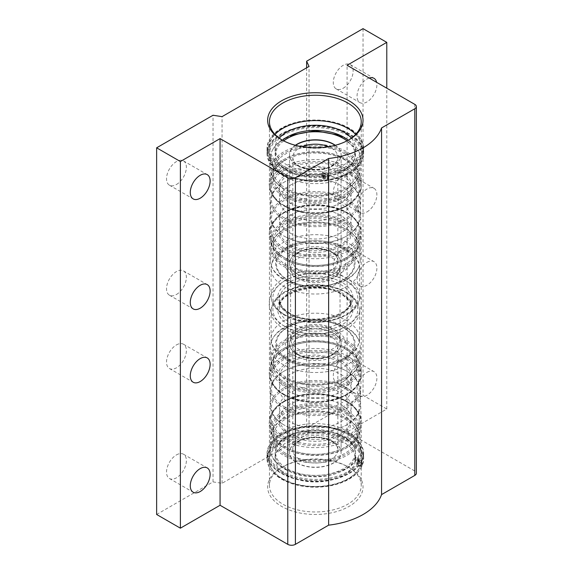 <?xml version="1.0" encoding="UTF-8"?>
<svg xmlns="http://www.w3.org/2000/svg" width="573" height="573" viewBox="0 0 573 573"><rect width="100%" height="100%" fill="white"/><g stroke="black" fill="none" stroke-linecap="round" stroke-linejoin="round"><path stroke-width="0.43" stroke-dasharray="2.87 2.15" d="M347.79 402.382A45.897 26.494 0 0 0 298.633 396.437A45.897 26.494 0 0 0 269.482 420.045A45.897 26.494 0 0 0 269.446 421.119A45.897 26.494 0 0 0 282.883 439.856A45.897 26.494 0 0 0 332.899 445.601A45.897 26.494 0 0 0 361.234 421.119A45.897 26.494 0 0 0 361.191 420.045A45.897 26.494 0 0 0 347.79 402.382M347.79 213.478A45.897 26.494 0 0 0 298.633 207.541A45.897 26.494 0 0 0 269.482 231.141A45.897 26.494 0 0 0 269.446 232.215A45.897 26.494 0 0 0 282.883 250.953A45.897 26.494 0 0 0 332.899 256.697A45.897 26.494 0 0 0 361.234 232.215A45.897 26.494 0 0 0 361.191 231.141A45.897 26.494 0 0 0 347.79 213.478M282.883 393.73A45.897 26.494 0 0 0 332.039 399.675A45.897 26.494 0 0 0 361.191 376.067A45.897 26.494 0 0 0 361.234 374.993A45.897 26.494 0 0 0 347.79 356.256A45.897 26.494 0 0 0 297.774 350.511A45.897 26.494 0 0 0 269.446 374.993A45.897 26.494 0 0 0 269.482 376.067A45.897 26.494 0 0 0 282.883 393.73M176.448 454.905A14.031 8.101 -60 0 1 183.467 454.21A14.031 8.101 -60 0 1 185.616 465.455A14.031 8.101 -60 0 1 176.448 477.818A14.031 8.101 -60 0 1 169.429 478.512A14.031 8.101 -60 0 1 167.28 467.274A14.031 8.101 -60 0 1 176.448 454.905M176.448 344.91A14.031 8.101 -60 0 1 183.467 344.215A14.031 8.101 -60 0 1 185.616 355.461A14.031 8.101 -60 0 1 176.448 367.823A14.031 8.101 -60 0 1 169.429 368.518A14.031 8.101 -60 0 1 167.28 357.273A14.031 8.101 -60 0 1 176.448 344.91M366.971 262.341A14.031 8.101 -60 0 1 373.983 261.646A14.031 8.101 -60 0 1 376.132 272.891A14.031 8.101 -60 0 1 366.971 285.254A14.031 8.101 -60 0 1 359.951 285.948A14.031 8.101 -60 0 1 357.803 274.703A14.031 8.101 -60 0 1 366.971 262.341M343.213 248.625A14.031 8.101 -60 0 1 350.232 247.93A14.031 8.101 -60 0 1 352.381 259.175A14.031 8.101 -60 0 1 343.213 271.545A14.031 8.101 -60 0 1 336.201 272.239A14.031 8.101 -60 0 1 334.052 260.994A14.031 8.101 -60 0 1 343.213 248.625M366.971 372.335A14.031 8.101 -60 0 1 373.983 371.641A14.031 8.101 -60 0 1 376.132 382.886A14.031 8.101 -60 0 1 366.971 395.248A14.031 8.101 -60 0 1 359.951 395.943A14.031 8.101 -60 0 1 357.803 384.698A14.031 8.101 -60 0 1 366.971 372.335M343.213 358.619A14.031 8.101 -60 0 1 350.232 357.924A14.031 8.101 -60 0 1 352.381 369.17A14.031 8.101 -60 0 1 343.213 381.539A14.031 8.101 -60 0 1 336.201 382.234A14.031 8.101 -60 0 1 334.052 370.989A14.031 8.101 -60 0 1 343.213 358.619M176.448 184.499A14.031 8.101 120 0 0 185.616 172.129A14.031 8.101 120 0 0 183.467 160.884A14.031 8.101 120 0 0 176.448 161.579A14.031 8.101 120 0 0 167.28 173.948A14.031 8.101 120 0 0 169.429 185.194A14.031 8.101 120 0 0 176.448 184.499M176.448 294.493A14.031 8.101 120 0 0 185.616 282.124A14.031 8.101 120 0 0 183.467 270.879A14.031 8.101 120 0 0 176.448 271.573A14.031 8.101 120 0 0 167.28 283.943A14.031 8.101 120 0 0 169.429 295.188A14.031 8.101 120 0 0 176.448 294.493M366.971 211.924A14.031 8.101 120 0 0 376.132 199.554A14.031 8.101 120 0 0 373.983 188.309A14.031 8.101 120 0 0 366.971 189.004A14.031 8.101 120 0 0 357.803 201.374A14.031 8.101 120 0 0 359.951 212.619A14.031 8.101 120 0 0 366.971 211.924M343.213 198.208A14.031 8.101 120 0 0 352.381 185.845A14.031 8.101 120 0 0 350.232 174.6A14.031 8.101 120 0 0 343.213 175.295A14.031 8.101 120 0 0 334.052 187.658A14.031 8.101 120 0 0 336.201 198.903A14.031 8.101 120 0 0 343.213 198.208M369.17 78.028A14.031 8.101 120 0 0 366.971 79.01A14.031 8.101 120 0 0 357.803 91.379A14.031 8.101 120 0 0 359.951 102.624A14.031 8.101 120 0 0 366.971 101.922A14.031 8.101 120 0 0 376.64 82.34M343.213 88.213A14.031 8.101 120 0 0 352.381 75.844A14.031 8.101 120 0 0 350.232 64.599A14.031 8.101 120 0 0 343.213 65.301A14.031 8.101 120 0 0 334.052 77.663A14.031 8.101 120 0 0 336.201 88.908A14.031 8.101 120 0 0 343.213 88.213M282.439 478.613A46.52 26.859 180 0 1 274.918 472.918A46.52 26.859 180 0 1 287.116 438.259A46.52 26.859 180 0 1 348.234 440.623A46.52 26.859 180 0 1 355.754 472.918A46.52 26.859 180 0 1 282.439 478.613M347.79 441.611A45.897 26.494 0 0 0 297.774 435.867A45.897 26.494 0 0 0 269.446 460.348A45.897 26.494 0 0 0 275.463 473.47A45.897 26.494 0 0 0 282.883 479.085A45.897 26.494 0 0 0 355.21 473.47A45.897 26.494 0 0 0 361.234 460.348A45.897 26.494 0 0 0 347.79 441.611M348.234 434.613A46.52 26.859 0 0 0 274.918 440.308A46.52 26.859 0 0 0 282.439 472.596A46.52 26.859 0 0 0 343.556 474.96A46.52 26.859 0 0 0 355.754 440.308A46.52 26.859 0 0 0 348.234 434.613M282.883 471.608A45.897 26.494 180 0 1 269.446 452.871A45.897 26.494 180 0 1 275.463 439.749A45.897 26.494 180 0 1 347.79 434.133A45.897 26.494 180 0 1 355.21 439.749A45.897 26.494 180 0 1 361.234 452.871A45.897 26.494 180 0 1 332.899 477.352A45.897 26.494 180 0 1 282.883 471.608M281.551 479.121A47.781 27.583 0 0 0 333.622 485.102A47.781 27.583 0 0 0 363.117 459.618A47.781 27.583 0 0 0 349.122 440.114A47.781 27.583 0 0 0 297.05 434.133A47.781 27.583 0 0 0 267.555 459.618A47.781 27.583 0 0 0 281.551 479.121M281.551 473.112A47.781 27.583 0 0 0 333.622 479.092A47.781 27.583 0 0 0 363.117 453.601A47.781 27.583 0 0 0 349.122 434.098A47.781 27.583 0 0 0 297.05 428.117A47.781 27.583 0 0 0 267.555 453.601A47.781 27.583 0 0 0 281.551 473.112M348.427 128.488A46.793 27.017 0 0 0 282.253 128.488A46.793 27.017 0 0 0 282.253 166.693A46.793 27.017 0 0 0 348.427 166.693A46.793 27.017 0 0 0 348.427 128.488M355.647 134.411A45.897 26.494 180 0 1 361.234 147.082A45.897 26.494 180 0 1 332.899 171.556A45.897 26.494 180 0 1 282.883 165.812A45.897 26.494 180 0 1 269.446 147.082A45.897 26.494 180 0 1 275.026 134.411M282.253 172.709A46.793 27.017 180 0 1 282.253 134.505A46.793 27.017 180 0 1 348.427 134.505A46.793 27.017 180 0 1 348.427 172.709A46.793 27.017 180 0 1 282.253 172.709M347.79 135.386A45.897 26.494 0 0 0 297.774 129.641A45.897 26.494 0 0 0 269.446 154.116A45.897 26.494 0 0 0 282.883 172.853A45.897 26.494 0 0 0 332.899 178.597A45.897 26.494 0 0 0 361.234 154.116A45.897 26.494 0 0 0 347.79 135.386M349.122 128.087A47.781 27.583 0 0 0 297.05 122.106A47.781 27.583 0 0 0 267.555 147.59A47.781 27.583 0 0 0 281.551 167.101A47.781 27.583 0 0 0 333.622 173.075A47.781 27.583 0 0 0 363.117 147.59A47.781 27.583 0 0 0 349.122 128.087M349.122 134.096A47.781 27.583 0 0 0 297.05 128.123A47.781 27.583 0 0 0 267.555 153.607A47.781 27.583 0 0 0 281.551 173.11A47.781 27.583 0 0 0 333.622 179.091A47.781 27.583 0 0 0 363.117 153.607A47.781 27.583 0 0 0 349.122 134.096M282.883 204.826A45.897 26.494 0 0 0 332.039 210.771A45.897 26.494 0 0 0 361.191 187.163A45.897 26.494 0 0 0 361.234 186.089A45.897 26.494 0 0 0 347.79 167.352A45.897 26.494 0 0 0 297.774 161.607A45.897 26.494 0 0 0 269.446 186.089A45.897 26.494 0 0 0 269.482 187.163A45.897 26.494 0 0 0 282.883 204.826M282.26 140.113A45.897 26.494 0 0 0 282.883 140.478L281.615 139.748L282.883 140.478A45.897 26.494 0 0 0 347.79 140.478A45.897 26.494 0 0 0 348.413 140.113M347.79 466.73L349.057 467.461A47.688 27.533 0 0 0 281.615 467.461A47.688 27.533 0 0 0 281.615 506.403A47.688 27.533 0 0 0 349.057 506.403A47.688 27.533 0 0 0 349.057 467.461L347.79 466.73A45.897 26.494 180 0 1 361.234 485.467A45.897 26.494 180 0 1 332.899 509.949A45.897 26.494 180 0 1 282.883 504.204A45.897 26.494 180 0 1 269.446 485.467A45.897 26.494 180 0 1 282.883 466.73A45.897 26.494 180 0 1 347.79 466.73M156.637 514.468L213.034 481.907L213.034 115.252M363.031 28.65L363.031 395.306L386.782 409.022L347.088 431.935L347.088 65.279M386.782 409.022L386.782 88.192M306.634 67.815L306.634 427.866L363.031 395.306M347.088 431.935L414.788 471.02A5.386 3.109 180 0 1 416.363 473.219M213.034 481.907L222.052 483.304L309.048 433.073L306.634 427.866M309.048 433.073L309.048 66.418M222.052 483.304L222.052 116.641M346.343 153.12A43.849 25.319 180 0 1 346.343 188.925A43.849 25.319 180 0 1 284.33 188.925L283.628 188.517A44.837 25.885 180 0 1 270.499 170.217A44.837 25.885 180 0 1 298.175 146.301A44.837 25.885 180 0 1 347.045 151.909A44.837 25.885 180 0 1 360.173 170.217A44.837 25.885 180 0 1 347.045 188.517A44.837 25.885 180 0 1 283.628 188.517L284.33 188.925A43.849 25.319 180 0 1 284.33 153.12A43.849 25.319 180 0 1 346.343 153.12M344.996 153.901A41.944 24.216 0 0 0 299.285 148.651A41.944 24.216 0 0 0 273.393 171.019A41.944 24.216 0 0 0 285.676 188.145A41.944 24.216 0 0 0 331.387 193.395A41.944 24.216 0 0 0 357.28 171.019A41.944 24.216 0 0 0 344.996 153.901M344.996 159.989A41.944 24.216 0 0 0 299.285 154.739A41.944 24.216 0 0 0 273.393 177.107A41.944 24.216 0 0 0 285.676 194.233A41.944 24.216 0 0 0 331.387 199.483A41.944 24.216 0 0 0 357.28 177.107A41.944 24.216 0 0 0 344.996 159.989M284.33 195.006A43.849 25.319 0 0 0 346.343 195.006A43.849 25.319 0 0 0 346.343 159.208L347.045 159.609A44.837 25.885 0 0 0 283.628 159.609A44.837 25.885 0 0 0 270.499 177.917A44.837 25.885 0 0 0 283.628 196.217A44.837 25.885 0 0 0 332.498 201.832A44.837 25.885 0 0 0 360.173 177.917A44.837 25.885 0 0 0 347.045 159.609L346.343 159.208A43.849 25.319 0 0 0 284.33 159.208A43.849 25.319 0 0 0 284.33 195.006M347.045 176.033A44.837 25.885 180 0 1 283.628 176.033A44.837 25.885 180 0 1 270.499 157.733A44.837 25.885 180 0 1 271.724 151.716A44.837 25.885 180 0 1 283.628 139.425A44.837 25.885 180 0 1 347.045 139.425A44.837 25.885 180 0 1 358.949 151.716A44.837 25.885 180 0 1 360.173 157.733A44.837 25.885 180 0 1 347.045 176.033M333.565 253.08A25.778 14.884 0 0 0 305.473 249.857A25.778 14.884 0 0 0 289.558 263.601A25.778 14.884 0 0 0 297.108 274.123A25.778 14.884 0 0 0 325.199 277.353A25.778 14.884 0 0 0 341.114 263.601A25.778 14.884 0 0 0 333.565 253.08M335.291 145.284A25.778 14.884 180 0 1 341.114 154.703A25.778 14.884 180 0 1 325.199 168.455A25.778 14.884 180 0 1 297.108 165.225A25.778 14.884 180 0 1 289.558 154.703A25.778 14.884 180 0 1 295.382 145.284M347.045 242.272A44.837 25.885 0 0 0 283.628 242.272A44.837 25.885 0 0 0 270.499 260.579A44.837 25.885 0 0 0 271.724 266.595A44.837 25.885 0 0 0 283.628 278.879A44.837 25.885 0 0 0 347.045 278.879A44.837 25.885 0 0 0 358.949 266.595A44.837 25.885 0 0 0 360.173 260.579A44.837 25.885 0 0 0 347.045 242.272M347.045 169.142A44.837 25.885 180 0 1 360.173 187.45A44.837 25.885 180 0 1 347.045 205.75A44.837 25.885 180 0 1 283.628 205.75L283.628 205.75A44.837 25.885 180 0 1 270.499 187.45A44.837 25.885 180 0 1 298.175 163.534A44.837 25.885 180 0 1 347.045 169.142M346.343 170.353A43.849 25.319 180 0 1 346.343 206.158A43.849 25.319 180 0 1 284.33 206.158L283.628 205.75L284.33 206.158A43.849 25.319 180 0 1 284.33 170.353A43.849 25.319 180 0 1 346.343 170.353M340.677 173.626A35.834 20.692 0 0 0 301.62 169.142A35.834 20.692 0 0 0 279.502 188.252A35.834 20.692 0 0 0 289.995 202.885A35.834 20.692 0 0 0 329.052 207.369A35.834 20.692 0 0 0 351.17 188.252A35.834 20.692 0 0 0 340.677 173.626M340.677 185.358A35.834 20.692 0 0 0 301.62 180.875A35.834 20.692 0 0 0 279.502 199.984A35.834 20.692 0 0 0 289.995 214.617A35.834 20.692 0 0 0 329.052 219.101A35.834 20.692 0 0 0 351.17 199.984A35.834 20.692 0 0 0 340.677 185.358M284.33 217.89A43.849 25.319 0 0 0 346.343 217.89A43.849 25.319 0 0 0 346.343 182.085L347.045 182.486A44.837 25.885 0 0 0 283.628 182.486A44.837 25.885 0 0 0 270.499 200.794A44.837 25.885 0 0 0 283.628 219.101A44.837 25.885 0 0 0 332.498 224.709A44.837 25.885 0 0 0 360.173 200.794A44.837 25.885 0 0 0 347.045 182.486L346.343 182.085A43.849 25.319 0 0 0 284.33 182.085A43.849 25.319 0 0 0 284.33 217.89M347.045 199.211A44.837 25.885 180 0 1 360.173 217.511A44.837 25.885 180 0 1 347.045 235.818A44.837 25.885 180 0 1 283.628 235.818L283.628 235.818A44.837 25.885 180 0 1 270.499 217.511A44.837 25.885 180 0 1 298.175 193.595A44.837 25.885 180 0 1 347.045 199.211M284.33 247.951A43.849 25.319 0 0 0 346.343 247.951A43.849 25.319 0 0 0 346.343 212.153L347.045 212.554A44.837 25.885 0 0 0 283.628 212.554A44.837 25.885 0 0 0 270.499 230.862A44.837 25.885 0 0 0 283.628 249.162A44.837 25.885 0 0 0 332.498 254.777A44.837 25.885 0 0 0 360.173 230.862A44.837 25.885 0 0 0 347.045 212.554L346.343 212.153A43.849 25.319 0 0 0 284.33 212.153A43.849 25.319 0 0 0 284.33 247.951M289.995 244.685A35.834 20.692 0 0 0 329.052 249.169A35.834 20.692 0 0 0 351.17 230.052A35.834 20.692 0 0 0 340.677 215.427A35.834 20.692 0 0 0 301.62 210.936A35.834 20.692 0 0 0 279.502 230.052A35.834 20.692 0 0 0 289.995 244.685M289.995 232.946A35.834 20.692 0 0 0 329.052 237.437A35.834 20.692 0 0 0 351.17 218.32A35.834 20.692 0 0 0 340.677 203.687A35.834 20.692 0 0 0 301.62 199.203A35.834 20.692 0 0 0 279.502 218.32A35.834 20.692 0 0 0 289.995 232.946M346.343 200.421A43.849 25.319 180 0 1 346.343 236.219A43.849 25.319 180 0 1 284.33 236.219L283.628 235.818L284.33 236.219A43.849 25.319 180 0 1 284.33 200.421A43.849 25.319 180 0 1 346.343 200.421M283.628 266.395A44.837 25.885 0 0 0 332.498 272.01A44.837 25.885 0 0 0 360.173 248.095A44.837 25.885 0 0 0 347.045 229.787L347.045 229.787A44.837 25.885 0 0 0 283.628 229.787A44.837 25.885 0 0 0 270.499 248.095A44.837 25.885 0 0 0 283.628 266.395M347.045 222.088A44.837 25.885 180 0 1 360.173 240.395A44.837 25.885 180 0 1 347.045 258.695A44.837 25.885 180 0 1 283.628 258.695L283.628 258.695A44.837 25.885 180 0 1 270.499 240.395A44.837 25.885 180 0 1 298.175 216.479A44.837 25.885 180 0 1 347.045 222.088M285.676 264.411A41.944 24.216 0 0 0 331.387 269.661A41.944 24.216 0 0 0 357.28 247.285A41.944 24.216 0 0 0 344.996 230.16A41.944 24.216 0 0 0 299.285 224.917A41.944 24.216 0 0 0 273.393 247.285A41.944 24.216 0 0 0 285.676 264.411M285.676 258.323A41.944 24.216 0 0 0 331.387 263.573A41.944 24.216 0 0 0 357.28 241.197A41.944 24.216 0 0 0 344.996 224.079A41.944 24.216 0 0 0 299.285 218.829A41.944 24.216 0 0 0 273.393 241.197A41.944 24.216 0 0 0 285.676 258.323M284.33 265.184A43.849 25.319 0 0 0 346.343 265.184A43.849 25.319 0 0 0 346.343 229.386L347.045 229.787L346.343 229.386A43.849 25.319 0 0 0 284.33 229.386A43.849 25.319 0 0 0 284.33 265.184M346.343 223.298A43.849 25.319 180 0 1 346.343 259.103A43.849 25.319 180 0 1 284.33 259.103L283.628 258.695L284.33 259.103A43.849 25.319 180 0 1 284.33 223.298A43.849 25.319 180 0 1 346.343 223.298M302 146.709A22.519 13 0 0 0 299.414 147.992A22.519 13 0 0 0 292.817 157.188A22.519 13 0 0 0 294.178 161.643A22.519 13 0 0 0 299.414 166.378A22.519 13 0 0 0 331.258 166.378A22.519 13 0 0 0 336.494 161.643A22.519 13 0 0 0 337.855 157.188A22.519 13 0 0 0 331.258 147.992A22.519 13 0 0 0 328.673 146.709M335.083 145.341A25.778 14.884 180 0 1 341.114 154.903A25.778 14.884 180 0 1 333.565 165.425A25.778 14.884 180 0 1 297.108 165.425A25.778 14.884 180 0 1 289.558 154.903A25.778 14.884 180 0 1 295.589 145.341M299.414 251.927A22.519 13 0 0 0 294.178 256.668A22.519 13 0 0 0 292.817 261.123A22.519 13 0 0 0 299.414 270.313A22.519 13 0 0 0 331.258 270.313A22.519 13 0 0 0 337.855 261.123A22.519 13 0 0 0 336.494 256.668A22.519 13 0 0 0 331.258 251.927A22.519 13 0 0 0 299.414 251.927M333.565 252.879A25.778 14.884 180 0 1 341.114 263.408A25.778 14.884 180 0 1 333.565 273.93A25.778 14.884 180 0 1 297.108 273.93A25.778 14.884 180 0 1 289.558 263.408A25.778 14.884 180 0 1 297.108 252.879A25.778 14.884 180 0 1 333.565 252.879M284.33 454.088A43.849 25.319 0 0 0 346.343 454.088A43.849 25.319 0 0 0 346.343 418.283L347.045 418.691A44.837 25.885 0 0 0 283.628 418.691A44.837 25.885 0 0 0 270.499 436.991A44.837 25.885 0 0 0 283.628 455.299A44.837 25.885 0 0 0 332.498 460.914A44.837 25.885 0 0 0 360.173 436.991A44.837 25.885 0 0 0 347.045 418.691L346.343 418.283A43.849 25.319 0 0 0 284.33 418.283A43.849 25.319 0 0 0 284.33 454.088M285.676 453.307A41.944 24.216 180 0 1 273.393 436.189A41.944 24.216 180 0 1 299.285 413.813A41.944 24.216 180 0 1 344.996 419.064A41.944 24.216 180 0 1 357.28 436.189A41.944 24.216 180 0 1 331.387 458.558A41.944 24.216 180 0 1 285.676 453.307M285.676 447.227A41.944 24.216 180 0 1 273.393 430.101A41.944 24.216 180 0 1 299.285 407.732A41.944 24.216 180 0 1 344.996 412.975A41.944 24.216 180 0 1 357.28 430.101A41.944 24.216 180 0 1 331.387 452.469A41.944 24.216 180 0 1 285.676 447.227M346.343 412.202A43.849 25.319 180 0 1 346.343 448A43.849 25.319 180 0 1 284.33 448L283.628 447.599A44.837 25.885 180 0 1 270.499 429.292A44.837 25.885 180 0 1 298.175 405.376A44.837 25.885 180 0 1 347.045 410.991A44.837 25.885 180 0 1 360.173 429.292A44.837 25.885 180 0 1 347.045 447.599A44.837 25.885 180 0 1 283.628 447.599L284.33 448A43.849 25.319 180 0 1 284.33 412.202A43.849 25.319 180 0 1 346.343 412.202M347.045 467.783A44.837 25.885 0 0 0 358.949 455.492A44.837 25.885 0 0 0 360.173 449.476A44.837 25.885 0 0 0 347.045 431.175A44.837 25.885 0 0 0 283.628 431.175A44.837 25.885 0 0 0 270.499 449.476A44.837 25.885 0 0 0 271.724 455.492A44.837 25.885 0 0 0 283.628 467.783A44.837 25.885 0 0 0 347.045 467.783M297.108 354.128A25.778 14.884 180 0 1 289.558 343.607A25.778 14.884 180 0 1 305.473 329.855A25.778 14.884 180 0 1 333.565 333.085A25.778 14.884 180 0 1 341.114 343.607A25.778 14.884 180 0 1 325.199 357.359A25.778 14.884 180 0 1 297.108 354.128M333.565 441.984A25.778 14.884 0 0 0 305.473 438.753A25.778 14.884 0 0 0 289.558 452.505A25.778 14.884 0 0 0 297.108 463.027A25.778 14.884 0 0 0 325.199 466.25A25.778 14.884 0 0 0 341.114 452.505A25.778 14.884 0 0 0 333.565 441.984M283.628 364.937A44.837 25.885 180 0 1 270.499 346.629A44.837 25.885 180 0 1 271.724 340.613A44.837 25.885 180 0 1 283.628 328.329A44.837 25.885 180 0 1 347.045 328.329A44.837 25.885 180 0 1 358.949 340.613A44.837 25.885 180 0 1 360.173 346.629A44.837 25.885 180 0 1 347.045 364.937A44.837 25.885 180 0 1 283.628 364.937M283.628 438.066A44.837 25.885 0 0 0 332.498 443.681A44.837 25.885 0 0 0 360.173 419.758A44.837 25.885 0 0 0 347.045 401.458L347.045 401.458A44.837 25.885 0 0 0 283.628 401.458A44.837 25.885 0 0 0 270.499 419.758A44.837 25.885 0 0 0 283.628 438.066M284.33 436.855A43.849 25.319 0 0 0 346.343 436.855A43.849 25.319 0 0 0 346.343 401.05L347.045 401.458L346.343 401.05A43.849 25.319 0 0 0 284.33 401.05A43.849 25.319 0 0 0 284.33 436.855M289.995 433.582A35.834 20.692 180 0 1 279.502 418.956A35.834 20.692 180 0 1 301.62 399.839A35.834 20.692 180 0 1 340.677 404.323A35.834 20.692 180 0 1 351.17 418.956A35.834 20.692 180 0 1 329.052 438.066A35.834 20.692 180 0 1 289.995 433.582M289.995 421.85A35.834 20.692 180 0 1 279.502 407.224A35.834 20.692 180 0 1 301.62 388.107A35.834 20.692 180 0 1 340.677 392.591A35.834 20.692 180 0 1 351.17 407.224A35.834 20.692 180 0 1 329.052 426.333A35.834 20.692 180 0 1 289.995 421.85M346.343 389.318A43.849 25.319 180 0 1 346.343 425.123A43.849 25.319 180 0 1 284.33 425.123L283.628 424.722A44.837 25.885 180 0 1 270.499 406.415A44.837 25.885 180 0 1 298.175 382.499A44.837 25.885 180 0 1 347.045 388.107A44.837 25.885 180 0 1 360.173 406.415A44.837 25.885 180 0 1 347.045 424.722A44.837 25.885 180 0 1 283.628 424.722L284.33 425.123A43.849 25.319 180 0 1 284.33 389.318A43.849 25.319 180 0 1 346.343 389.318M283.628 407.997A44.837 25.885 0 0 0 332.498 413.613A44.837 25.885 0 0 0 360.173 389.697A44.837 25.885 0 0 0 347.045 371.39L347.045 371.39A44.837 25.885 0 0 0 283.628 371.39A44.837 25.885 0 0 0 270.499 389.697A44.837 25.885 0 0 0 283.628 407.997M346.343 359.257A43.849 25.319 180 0 1 346.343 395.055A43.849 25.319 180 0 1 284.33 395.055L283.628 394.654A44.837 25.885 180 0 1 270.499 376.346A44.837 25.885 180 0 1 298.175 352.431A44.837 25.885 180 0 1 347.045 358.046A44.837 25.885 180 0 1 360.173 376.346A44.837 25.885 180 0 1 347.045 394.654A44.837 25.885 180 0 1 283.628 394.654L284.33 395.055A43.849 25.319 180 0 1 284.33 359.257A43.849 25.319 180 0 1 346.343 359.257M340.677 362.523A35.834 20.692 180 0 1 351.17 377.156A35.834 20.692 180 0 1 329.052 396.272A35.834 20.692 180 0 1 289.995 391.782A35.834 20.692 180 0 1 279.502 377.156A35.834 20.692 180 0 1 301.62 358.039A35.834 20.692 180 0 1 340.677 362.523M340.677 374.262A35.834 20.692 180 0 1 351.17 388.888A35.834 20.692 180 0 1 329.052 408.005A35.834 20.692 180 0 1 289.995 403.521A35.834 20.692 180 0 1 279.502 388.888A35.834 20.692 180 0 1 301.62 369.771A35.834 20.692 180 0 1 340.677 374.262M284.33 406.787A43.849 25.319 0 0 0 346.343 406.787A43.849 25.319 0 0 0 346.343 370.989L347.045 371.39L346.343 370.989A43.849 25.319 0 0 0 284.33 370.989A43.849 25.319 0 0 0 284.33 406.787M347.045 340.813A44.837 25.885 180 0 1 360.173 359.113A44.837 25.885 180 0 1 347.045 377.421A44.837 25.885 180 0 1 283.628 377.421L283.628 377.421A44.837 25.885 180 0 1 270.499 359.113A44.837 25.885 180 0 1 298.175 335.198A44.837 25.885 180 0 1 347.045 340.813M283.628 385.12A44.837 25.885 0 0 0 332.498 390.736A44.837 25.885 0 0 0 360.173 366.813A44.837 25.885 0 0 0 347.045 348.513L347.045 348.513A44.837 25.885 0 0 0 283.628 348.513A44.837 25.885 0 0 0 270.499 366.813A44.837 25.885 0 0 0 283.628 385.12M344.996 342.797A41.944 24.216 180 0 1 357.28 359.923A41.944 24.216 180 0 1 331.387 382.291A41.944 24.216 180 0 1 285.676 377.048A41.944 24.216 180 0 1 273.393 359.923A41.944 24.216 180 0 1 299.285 337.554A41.944 24.216 180 0 1 344.996 342.797M344.996 348.885A41.944 24.216 180 0 1 357.28 366.011A41.944 24.216 180 0 1 331.387 388.379A41.944 24.216 180 0 1 285.676 383.129A41.944 24.216 180 0 1 273.393 366.011A41.944 24.216 180 0 1 299.285 343.635A41.944 24.216 180 0 1 344.996 348.885M346.343 342.024A43.849 25.319 180 0 1 346.343 377.822A43.849 25.319 180 0 1 284.33 377.822L283.628 377.421L284.33 377.822A43.849 25.319 180 0 1 284.33 342.024A43.849 25.319 180 0 1 346.343 342.024M284.33 383.91A43.849 25.319 0 0 0 346.343 383.91A43.849 25.319 0 0 0 346.343 348.105L347.045 348.513L346.343 348.105A43.849 25.319 0 0 0 284.33 348.105A43.849 25.319 0 0 0 284.33 383.91M299.414 440.83A22.519 13 180 0 1 331.258 440.83A22.519 13 180 0 1 336.494 445.572A22.519 13 180 0 1 337.855 450.02A22.519 13 180 0 1 331.258 459.217A22.519 13 180 0 1 299.414 459.217A22.519 13 180 0 1 292.817 450.02A22.519 13 180 0 1 294.178 445.572A22.519 13 180 0 1 299.414 440.83M333.565 441.783A25.778 14.884 0 0 0 297.108 441.783A25.778 14.884 0 0 0 289.558 452.305A25.778 14.884 0 0 0 297.108 462.826A25.778 14.884 0 0 0 333.565 462.826A25.778 14.884 0 0 0 341.114 452.305A25.778 14.884 0 0 0 333.565 441.783M299.414 336.895A22.519 13 180 0 1 331.258 336.895A22.519 13 180 0 1 337.855 346.092A22.519 13 180 0 1 336.494 350.54A22.519 13 180 0 1 331.258 355.281A22.519 13 180 0 1 299.414 355.281A22.519 13 180 0 1 294.178 350.54A22.519 13 180 0 1 292.817 346.092A22.519 13 180 0 1 299.414 336.895M297.108 354.329A25.778 14.884 0 0 0 333.565 354.329A25.778 14.884 0 0 0 341.114 343.8A25.778 14.884 0 0 0 333.565 333.278A25.778 14.884 0 0 0 297.108 333.278A25.778 14.884 0 0 0 289.558 343.8A25.778 14.884 0 0 0 297.108 354.329M279.295 138.143A40.239 23.228 0 0 0 275.104 148.471A40.239 23.228 0 0 0 286.887 164.895A40.239 23.228 0 0 0 321.797 171.399L322.542 173.017A1.347 0.781 0 0 0 322.893 173.368A1.347 0.781 0 0 0 324.196 173.569L325.493 173.368A1.347 0.781 180 0 1 327.147 173.913L327.842 175.417A48.318 27.898 0 0 1 281.171 168.197A48.318 27.898 0 0 1 267.018 148.471L267.018 153.607A48.318 27.898 0 0 0 281.171 173.333A48.318 27.898 0 0 0 327.842 180.552L327.842 175.417M282.453 140.22A40.239 23.228 0 0 0 275.104 153.607A40.239 23.228 0 0 0 286.887 170.031A40.239 23.228 0 0 0 321.797 176.534L322.542 178.153A1.347 0.781 0 0 0 322.893 178.497A1.347 0.781 0 0 0 324.196 178.697L325.493 178.497A1.347 0.781 180 0 1 327.147 179.048L327.842 180.552M328.709 180.409L328.709 175.281A48.318 27.898 0 0 0 363.654 148.471L363.654 153.607A48.318 27.898 0 0 1 328.709 180.409L328.014 178.912A2.242 1.296 0 0 0 325.263 177.995L323.53 178.131L322.685 176.441L322.685 171.313A40.239 23.228 0 0 0 355.575 148.471A40.239 23.228 0 0 0 351.378 138.143M328.709 175.281L328.014 173.784A2.242 1.296 0 0 0 325.263 172.867L323.53 172.996L322.685 171.313M322.685 176.441A40.239 23.228 0 0 0 355.575 153.607A40.239 23.228 0 0 0 348.219 140.22M363.654 148.471A48.318 27.898 0 0 0 349.501 128.746A48.318 27.898 0 0 0 296.843 122.701A48.318 27.898 0 0 0 267.018 148.471M363.654 153.607A48.318 27.898 0 0 0 349.501 133.881A48.318 27.898 0 0 0 296.843 127.829A48.318 27.898 0 0 0 267.018 153.607M321.797 176.534L321.797 171.399M361.771 461.322L361.771 466.458A48.318 27.898 180 0 1 281.171 478.462A48.318 27.898 180 0 1 267.018 458.737L267.018 453.601A48.318 27.898 180 0 0 281.171 473.327A48.318 27.898 180 0 0 361.771 461.322L359.171 460.921A2.242 1.296 180 0 1 357.509 459.668A2.242 1.296 180 0 1 357.588 459.331L357.817 458.336L354.895 457.841L354.895 462.977A40.239 23.228 180 0 1 327.262 480.926A40.239 23.228 180 0 1 286.887 475.16A40.239 23.228 180 0 1 275.104 458.737A40.239 23.228 180 0 1 299.937 437.278A40.239 23.228 180 0 1 343.786 442.313A40.239 23.228 180 0 1 355.575 458.737A40.239 23.228 180 0 1 355.052 462.461L357.853 462.898A1.347 0.781 180 0 1 358.454 463.099A1.347 0.781 180 0 1 358.848 463.65A1.347 0.781 180 0 1 358.805 463.851L358.454 464.603A1.347 0.781 0 0 0 358.404 464.803A1.347 0.781 0 0 0 359.407 465.555L362.007 465.956A48.318 27.898 180 0 0 363.654 458.737L363.654 453.601A48.318 27.898 180 0 1 362.007 460.821L362.007 465.956M354.895 457.841A40.239 23.228 180 0 1 327.262 475.791A40.239 23.228 180 0 1 286.887 470.032A40.239 23.228 180 0 1 275.104 453.601A40.239 23.228 180 0 1 299.937 432.142A40.239 23.228 180 0 1 343.786 437.178A40.239 23.228 180 0 1 355.575 453.601A40.239 23.228 180 0 1 355.052 457.333L357.853 457.763A1.347 0.781 180 0 1 358.454 457.963A1.347 0.781 180 0 1 358.848 458.515A1.347 0.781 180 0 1 358.805 458.715L358.454 459.467A1.347 0.781 0 0 0 358.404 459.668A1.347 0.781 0 0 0 359.407 460.42L362.007 460.821M361.771 466.458L359.171 466.057A2.242 1.296 180 0 1 357.509 464.803A2.242 1.296 180 0 1 357.588 464.467L357.817 463.464L354.895 462.977M267.018 458.737A48.318 27.898 180 0 1 296.843 432.966A48.318 27.898 180 0 1 349.501 439.011A48.318 27.898 180 0 1 363.654 458.737M267.018 453.601A48.318 27.898 180 0 1 296.843 427.83A48.318 27.898 180 0 1 349.501 433.876A48.318 27.898 180 0 1 363.654 453.601M355.052 457.333L355.052 462.461M414.788 104.365L414.788 471.02M283.671 140.865A39.716 22.934 0 0 0 289.243 171.993A39.716 22.934 0 0 0 343.42 170.919A39.716 22.934 0 0 0 347.002 140.865M343.42 279.817A39.716 22.934 0 0 0 343.42 247.386A39.716 22.934 0 0 0 287.252 247.386A39.716 22.934 0 0 0 287.252 279.817A39.716 22.934 0 0 0 343.42 279.817M287.252 436.289A39.716 22.934 180 0 1 343.42 436.289A39.716 22.934 180 0 1 343.42 468.721A39.716 22.934 180 0 1 287.252 468.721A39.716 22.934 180 0 1 287.252 436.289M343.42 359.823A39.716 22.934 180 0 1 287.252 359.823A39.716 22.934 180 0 1 287.252 327.391A39.716 22.934 180 0 1 343.42 327.391A39.716 22.934 180 0 1 343.42 359.823M287.868 279.939A38.842 22.426 0 0 0 342.804 279.939A38.842 22.426 0 0 0 342.804 248.224A38.842 22.426 0 0 0 287.868 248.224A38.842 22.426 0 0 0 287.868 279.939M346.615 250.422A44.236 25.534 180 0 1 359.572 268.479A44.236 25.534 180 0 1 332.261 292.072A44.236 25.534 180 0 1 284.058 286.536A44.236 25.534 180 0 1 271.108 268.479A44.236 25.534 180 0 1 298.411 244.886A44.236 25.534 180 0 1 346.615 250.422M297.874 278.564A24.696 14.261 0 0 0 324.791 281.651A24.696 14.261 0 0 0 340.033 268.479A24.696 14.261 0 0 0 332.798 258.394A24.696 14.261 0 0 0 305.882 255.307A24.696 14.261 0 0 0 290.64 268.479A24.696 14.261 0 0 0 297.874 278.564M336.609 251.798A30.09 17.369 180 0 1 336.609 276.365A30.09 17.369 180 0 1 294.064 276.365A30.09 17.369 180 0 1 294.064 251.798A30.09 17.369 180 0 1 336.609 251.798M342.804 327.269A38.842 22.426 180 0 1 342.804 358.985A38.842 22.426 180 0 1 287.868 358.985A38.842 22.426 180 0 1 287.868 327.269A38.842 22.426 180 0 1 342.804 327.269M284.058 356.786A44.236 25.534 0 0 0 332.261 362.322A44.236 25.534 0 0 0 359.572 338.729A44.236 25.534 0 0 0 346.615 320.672A44.236 25.534 0 0 0 298.411 315.136A44.236 25.534 0 0 0 271.108 338.729A44.236 25.534 0 0 0 284.058 356.786M332.798 328.644A24.696 14.261 180 0 1 340.033 338.729A24.696 14.261 180 0 1 324.791 351.901A24.696 14.261 180 0 1 297.874 348.814A24.696 14.261 180 0 1 290.64 338.729A24.696 14.261 180 0 1 305.882 325.557A24.696 14.261 180 0 1 332.798 328.644M294.064 355.41A30.09 17.369 0 0 0 336.609 355.41A30.09 17.369 0 0 0 336.609 330.85A30.09 17.369 0 0 0 294.064 330.85A30.09 17.369 0 0 0 294.064 355.41M345.34 280.412A42.438 24.503 180 0 1 345.34 315.064A42.438 24.503 180 0 1 285.333 315.064A42.438 24.503 180 0 1 285.333 280.412A42.438 24.503 180 0 1 345.34 280.412M284.058 314.326A44.236 25.534 0 0 0 332.261 319.863A44.236 25.534 0 0 0 359.572 296.27A44.236 25.534 0 0 0 346.615 278.213A44.236 25.534 0 0 0 298.411 272.676A44.236 25.534 0 0 0 271.108 296.27A44.236 25.534 0 0 0 284.058 314.326M285.333 326.796A42.438 24.503 0 0 0 345.34 326.796A42.438 24.503 0 0 0 345.34 292.144A42.438 24.503 0 0 0 285.333 292.144A42.438 24.503 0 0 0 285.333 326.796M346.615 292.882A44.236 25.534 180 0 1 359.572 310.938A44.236 25.534 180 0 1 332.261 334.532A44.236 25.534 180 0 1 284.058 328.995A44.236 25.534 180 0 1 271.108 310.938A44.236 25.534 180 0 1 298.411 287.345A44.236 25.534 180 0 1 346.615 292.882M289.995 313.832A35.834 20.692 180 0 1 279.502 299.206A35.834 20.692 180 0 1 301.62 280.09A35.834 20.692 180 0 1 340.677 284.573A35.834 20.692 180 0 1 351.17 299.206A35.834 20.692 180 0 1 329.052 318.316A35.834 20.692 180 0 1 289.995 313.832M341.945 282.374A37.632 21.724 0 0 0 288.728 282.374A37.632 21.724 0 0 0 288.728 313.102A37.632 21.724 0 0 0 341.945 313.102A37.632 21.724 0 0 0 341.945 282.374M340.677 293.376A35.834 20.692 0 0 0 301.62 288.892A35.834 20.692 0 0 0 279.502 308.002A35.834 20.692 0 0 0 289.995 322.635A35.834 20.692 0 0 0 329.052 327.119A35.834 20.692 0 0 0 351.17 308.002A35.834 20.692 0 0 0 340.677 293.376M288.728 324.834A37.632 21.724 180 0 1 288.728 294.107A37.632 21.724 180 0 1 341.945 294.107A37.632 21.724 180 0 1 341.945 324.834A37.632 21.724 180 0 1 288.728 324.834M324.196 178.697L324.196 173.569M323.408 178.017L323.408 172.881M328.014 178.912L328.014 173.784M325.263 177.995L325.263 172.867M323.96 178.196L323.96 173.067M327.147 179.048L327.147 173.913M325.493 178.497L325.493 173.368M322.542 178.153L322.542 173.017M358.805 458.715L358.805 463.851M357.616 458.264L357.616 463.399M359.171 460.921L359.171 466.057M357.588 459.331L357.588 464.467M357.932 458.586L357.932 463.715M359.407 460.42L359.407 465.555M358.454 459.467L358.454 464.603M357.853 457.763L357.853 462.898M269.482 376.067L270.248 398.056L269.482 420.045M269.482 187.163L270.248 209.152L269.482 231.141M361.191 187.163L360.424 209.152L361.191 231.141M361.191 376.067L360.424 398.056L361.191 420.045M183.467 454.21L207.218 467.919M183.467 344.215L207.218 357.924M350.232 247.93L373.983 261.646M350.232 357.924L373.983 371.641M183.467 160.884L207.218 174.6M183.467 270.879L207.218 284.595M350.232 174.6L373.983 188.309M350.232 64.599L373.983 78.315M275.463 473.47L274.918 472.918M275.463 439.749L274.918 440.308M363.117 453.601L363.117 459.618M267.555 153.607L267.555 147.59M282.883 466.73L281.615 467.461M269.446 485.467L269.446 460.348M269.446 147.082L269.446 121.741M269.446 186.089L269.446 154.116M269.446 452.871L269.446 421.119M269.446 374.993L269.446 232.215M361.234 374.993L361.234 232.215M361.234 452.871L361.234 421.119M361.234 186.089L361.234 154.116M361.234 147.082L361.234 121.741M361.234 485.467L361.234 460.348M347.79 140.478L349.057 139.748M363.117 153.607L363.117 147.59M267.555 453.601L267.555 459.618M355.21 439.749L355.754 440.308M355.21 473.47L355.754 472.918M336.201 88.908L359.951 102.624M336.201 198.903L359.951 212.619M169.429 295.188L193.18 308.897M169.429 185.194L193.18 198.903M336.201 382.234L359.951 395.943M336.201 272.239L359.951 285.948M169.429 368.518L193.18 382.234M169.429 478.512L193.18 492.228M346.343 188.925L347.045 188.517M273.393 171.019L273.393 177.107M360.173 157.733L360.173 170.217M290.303 135.421L284.559 138.222C278.371 141.767 274.095 146.265 271.724 151.716M289.558 154.703L289.558 263.601M358.949 266.595C356.578 272.039 352.302 276.537 346.113 280.082C323.279 294.049 279.402 287.453 271.724 266.595M360.173 177.917L360.173 187.45M346.343 206.158L347.045 205.75M279.502 188.252L279.502 199.984M360.173 200.794L360.173 217.511M351.17 230.052L351.17 218.32M346.343 236.219L347.045 235.818M360.173 248.095L360.173 260.579M360.173 230.862L360.173 240.395M357.28 247.285L357.28 241.197M346.343 259.103L347.045 258.695M284.33 229.386L283.628 229.787M273.393 247.285L273.393 241.197M270.499 230.862L270.499 240.395M270.499 248.095L270.499 260.579M279.502 230.052L279.502 218.32M284.33 212.153L283.628 212.554M270.499 200.794L270.499 217.511M284.33 182.085L283.628 182.486M351.17 188.252L351.17 199.984M270.499 177.917L270.499 187.45M341.114 154.703L341.114 263.601M340.369 135.421L358.949 151.716M270.499 157.733L270.499 170.217M284.33 159.208L283.628 159.609M357.28 171.019L357.28 177.107M294.178 161.643C296.835 168.734 321.553 172.903 331.996 165.611L336.494 161.643M292.817 261.123L292.817 157.188M341.114 263.408L341.114 154.903M336.494 256.668C333.837 249.57 309.119 245.409 298.676 252.693L294.178 256.668M289.558 263.408L289.558 154.903M337.855 261.123L337.855 157.188M273.393 436.189L273.393 430.101M346.343 448L347.045 447.599M360.173 449.476L360.173 436.991M358.949 455.492C356.578 460.943 352.302 465.441 346.113 468.986C323.279 482.953 279.402 476.356 271.724 455.492M289.558 452.505L289.558 343.607M358.949 340.613C351.27 319.755 307.393 313.159 284.559 327.126C278.371 330.671 274.095 335.169 271.724 340.613M360.173 429.292L360.173 419.758M279.502 418.956L279.502 407.224M346.343 425.123L347.045 424.722M360.173 406.415L360.173 389.697M346.343 395.055L347.045 394.654M351.17 377.156L351.17 388.888M360.173 359.113L360.173 346.629M360.173 376.346L360.173 366.813M357.28 359.923L357.28 366.011M346.343 377.822L347.045 377.421M284.33 348.105L283.628 348.513M273.393 359.923L273.393 366.011M270.499 376.346L270.499 366.813M270.499 359.113L270.499 346.629M284.33 370.989L283.628 371.39M279.502 377.156L279.502 388.888M270.499 406.415L270.499 389.697M351.17 418.956L351.17 407.224M284.33 401.05L283.628 401.458M270.499 429.292L270.499 419.758M341.114 452.505L341.114 343.607M270.499 449.476L270.499 436.991M357.28 436.189L357.28 430.101M284.33 418.283L283.628 418.691M294.178 445.572L298.676 441.597C303.153 439.054 308.804 437.751 315.616 437.693C320.106 437.027 326.187 438.739 333.858 442.829L336.494 445.572M292.817 346.092L292.817 450.02M341.114 343.8L341.114 452.305M294.178 350.54C296.835 357.638 321.553 361.799 331.996 354.515L336.494 350.54M289.558 343.8L289.558 452.305M337.855 346.092L337.855 450.02M359.572 268.479C360.023 261.274 355.332 254.433 345.498 247.951C320.594 233.032 271.459 241.827 271.108 268.479L271.108 296.27C271.33 303.74 275.778 310.036 284.43 315.15C309.85 331.33 361.405 319.061 359.572 296.27L359.572 268.479M340.033 268.479C342.869 276.838 311.089 286.027 296.757 276.093C291.285 271.466 289.243 268.93 290.64 268.479L290.64 338.729C292.251 336.487 287.761 334.102 304.786 327.992C315.888 325.686 325.6 326.725 333.916 331.115C339.381 335.728 341.422 338.263 340.033 338.729L340.033 268.479M359.572 338.729C357.939 346.98 356.127 351.507 354.135 352.309L345.154 359.45L333.443 364.177C315.773 368.475 299.679 366.835 285.175 359.257C275.319 352.739 270.628 345.899 271.108 338.729L271.108 310.938C273.099 295.804 285.225 290.504 296.943 286.994C315.15 282.711 331.581 284.394 346.242 292.058C354.902 297.172 359.343 303.468 359.572 310.938L359.572 338.729M289.623 313.008C282.847 308.847 279.466 304.242 279.502 299.206L279.502 308.002C276.816 292.08 320.228 280.462 341.05 294.2C347.832 298.368 351.206 302.967 351.17 308.002L351.17 299.206C353.856 315.129 310.444 326.746 289.623 313.008M288.484 224.53C277.583 233.999 274.589 233.612 287.761 245.502C309.936 256.661 328.723 252.507 342.196 245.932L350.182 238.583L351.013 233.942L349.143 230.303L342.819 224.903L332.218 220.433L315.63 218.184L303.583 219.244L294.465 221.737L288.484 224.53M284.401 212.562C262.384 227.474 267.168 244.27 280.448 255.293C301.735 269.546 328.787 267.305 346.271 257.893C364.063 246.634 362.157 233.727 359.772 227.302C355.704 217.554 346.715 210.864 332.813 207.225C314.985 203.193 298.848 204.976 284.401 212.562M288.484 172.38L294.465 169.587L303.583 167.087L315.63 166.034L332.218 168.276L342.819 172.745L349.143 178.153L351.013 181.791L350.182 186.433L342.196 193.774C328.723 200.357 309.936 204.504 287.761 193.352C274.589 181.462 277.583 181.849 288.484 172.38M284.401 160.411C298.848 152.819 314.985 151.043 332.813 155.075C354.007 159.28 363.182 177.566 361.226 183.217C362.215 190.429 357.23 197.936 346.271 205.743C328.787 215.154 301.735 217.389 280.448 203.143C267.168 192.12 262.384 175.317 284.401 160.411M288.484 361.276L294.465 358.483L303.583 355.991L315.63 354.931L332.218 357.18L342.819 361.649L349.143 367.049L351.013 370.688L350.182 375.336L342.196 382.678C328.723 389.253 309.936 393.407 287.761 382.248C274.589 370.366 277.583 370.752 288.484 361.276M284.401 349.315C298.848 341.723 314.985 339.947 332.813 343.972C346.715 347.61 355.704 354.307 359.772 364.056C362.157 370.473 364.063 383.387 346.271 394.647C328.787 404.058 301.735 406.293 280.448 392.047C267.168 381.024 262.384 364.22 284.401 349.315M288.484 413.434C277.583 422.903 274.589 422.516 287.761 434.406C309.936 445.558 328.723 441.403 342.196 434.828L350.182 427.487L351.013 422.845L349.143 419.207L342.819 413.799L332.218 409.33L315.63 407.088L303.583 408.141L294.465 410.633L288.484 413.434M284.401 401.465C262.384 416.37 267.168 433.174 280.448 444.197C301.735 458.443 328.787 456.208 346.271 446.797C364.063 435.537 362.157 422.623 359.772 416.206C355.704 406.458 346.715 399.768 332.813 396.129C314.985 392.097 298.848 393.873 284.401 401.465M288.484 292.903L294.465 290.11L303.583 287.617L315.63 286.557L332.218 288.806L342.819 293.276L349.143 298.676L351.013 302.315L350.182 306.963L342.196 314.305C328.723 320.88 309.936 325.034 287.761 313.875C274.589 301.985 277.583 302.379 288.484 292.903M284.401 280.935C298.848 273.35 314.985 271.566 332.813 275.599C346.715 279.237 355.704 285.934 359.772 295.675C362.157 302.1 364.063 315.014 346.271 326.273C328.787 335.678 301.735 337.92 280.448 323.673C267.168 312.65 262.384 295.847 284.401 280.935M275.104 148.471L275.104 153.607M355.575 148.471L355.575 153.607M358.848 458.515L358.848 463.65M275.104 458.737L275.104 453.601M355.575 458.737L355.575 453.601M357.509 459.668L357.509 464.803M357.953 458.515L357.953 463.65M358.404 459.668L358.404 464.803"/><path stroke-width="0.86" d="M200.199 468.621A14.031 8.101 -60 0 1 207.218 467.919A14.031 8.101 -60 0 1 209.367 479.164A14.031 8.101 -60 0 1 200.199 491.534A14.031 8.101 -60 0 1 193.18 492.228A14.031 8.101 -60 0 1 191.031 480.983A14.031 8.101 -60 0 1 200.199 468.621M200.199 358.619A14.031 8.101 -60 0 1 207.218 357.924A14.031 8.101 -60 0 1 209.367 369.17A14.031 8.101 -60 0 1 200.199 381.539A14.031 8.101 -60 0 1 193.18 382.234A14.031 8.101 -60 0 1 191.031 370.989A14.031 8.101 -60 0 1 200.199 358.619M200.199 198.208A14.031 8.101 120 0 0 209.367 185.845A14.031 8.101 120 0 0 207.218 174.6A14.031 8.101 120 0 0 200.199 175.295A14.031 8.101 120 0 0 191.031 187.658A14.031 8.101 120 0 0 193.18 198.903A14.031 8.101 120 0 0 200.199 198.208M200.199 308.202A14.031 8.101 120 0 0 209.367 295.84A14.031 8.101 120 0 0 207.218 284.595A14.031 8.101 120 0 0 200.199 285.29A14.031 8.101 120 0 0 191.031 297.652A14.031 8.101 120 0 0 193.18 308.897A14.031 8.101 120 0 0 200.199 308.202M376.64 82.34A14.031 8.101 120 0 0 373.983 78.315A14.031 8.101 120 0 0 369.17 78.028M275.026 134.411A45.897 26.494 180 0 1 347.79 128.345A45.897 26.494 180 0 1 355.647 134.411M281.615 139.748L281.615 139.748A47.688 27.533 180 0 1 281.615 100.805A47.688 27.533 180 0 1 349.057 100.805A47.688 27.533 180 0 1 349.057 139.748A47.688 27.533 180 0 1 281.615 139.748M348.413 140.113A45.897 26.494 0 0 0 361.234 121.741A45.897 26.494 0 0 0 347.79 103.004A45.897 26.494 0 0 0 297.774 97.26A45.897 26.494 0 0 0 269.446 121.741A45.897 26.494 0 0 0 282.26 140.113M220.075 505.264L180.388 528.184L180.388 161.522L220.075 138.609L220.075 505.264L287.775 544.35L287.775 177.694L220.075 138.609M180.388 528.184L156.637 514.468L156.637 147.813L213.034 115.252L222.052 116.641L309.048 66.418L306.634 61.211L363.031 28.65L386.782 42.366L386.782 88.192M416.363 106.564L416.363 473.219A5.386 3.109 180 0 1 414.788 475.418L414.788 108.763A5.386 3.109 0 0 0 416.363 106.564A5.386 3.109 0 0 0 414.788 104.365L347.088 65.279L386.782 42.366M306.634 61.211L306.634 67.815M295.396 544.35L328.63 525.162L328.63 158.506L295.396 177.694L295.396 544.35A5.386 3.109 180 0 1 287.775 544.35M414.788 475.418L381.554 494.606L381.554 127.951L414.788 108.763M328.63 158.506A67.535 38.993 0 0 0 381.554 127.951M328.63 525.162A67.535 38.993 0 0 0 381.554 494.606M156.637 147.813L180.388 161.522M287.775 177.694A5.386 3.109 0 0 0 295.396 177.694M295.382 145.284A25.778 14.884 180 0 1 333.565 144.181A25.778 14.884 180 0 1 335.291 145.284M295.589 145.341A25.778 14.884 180 0 1 297.108 144.382A25.778 14.884 180 0 1 333.565 144.382A25.778 14.884 180 0 1 335.083 145.341M328.673 146.709A22.519 13 0 0 0 302 146.709M348.219 140.22A40.239 23.228 0 0 0 343.786 137.176A40.239 23.228 0 0 0 282.453 140.22M351.378 138.143A40.239 23.228 0 0 0 343.786 132.048A40.239 23.228 0 0 0 279.295 138.143M347.002 140.865A39.716 22.934 0 0 0 287.252 138.487A39.716 22.934 0 0 0 283.671 140.865M290.303 135.421L315.336 130.787L340.369 135.421"/></g></svg>
